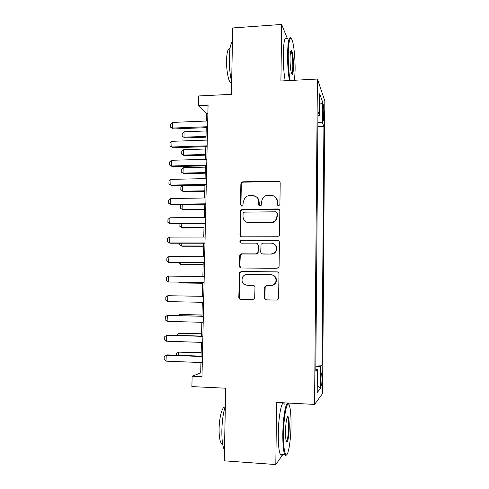 <?xml version="1.0" encoding="UTF-8"?>
<svg xmlns="http://www.w3.org/2000/svg" width="489" height="489" viewBox="0 0 489 489"><rect width="100%" height="100%" fill="white"/><g stroke="black" fill="none" stroke-linecap="round" stroke-linejoin="round"><path stroke-width="0.73" d="M278.498 205.71L279.751 204.934L279.916 204.292L280.197 183.045C280.087 181.835 279.433 181.187 278.229 181.089L242.844 181.81L241.468 182.409L240.863 183.821L240.484 204.799L241.823 206.169L242.892 205.643L243.259 202.043L244.812 197.929C246.101 196.456 247.703 195.679 249.616 195.612L252.556 195.563C256.352 195.887 258.412 197.972 258.736 201.829L258.693 204.567L260.05 205.942L261.212 205.301L261.493 201.792L262.666 198.155C263.981 196.364 265.729 195.417 267.917 195.319L270.888 195.276C274.732 195.594 276.823 197.697 277.159 201.572L277.122 204.329L278.498 205.71M322.208 378.578L321.854 373.193C321.371 372.667 321.059 374.947 320.931 380.026L321.285 385.418C321.78 385.907 322.086 383.627 322.208 378.578M264.5 297.813C264.604 299.054 265.264 299.745 266.474 299.891L276.627 300.075L278.583 298.645L278.993 273.919C278.889 272.679 278.229 271.994 277.006 271.86L241.242 271.529L239.494 272.575L238.809 297.355C238.907 298.583 239.549 299.274 240.741 299.415L252.807 299.641L254.671 298.4L254.995 287.373C254.891 286.138 254.243 285.454 253.045 285.313L247.055 285.234C242.685 284.317 241.169 281.67 242.501 277.306C243.559 275.441 245.142 274.476 247.245 274.415L270.796 274.653C274.867 275.35 276.529 277.764 275.79 281.896C274.836 284.231 273.119 285.448 270.643 285.552L266.688 285.497L264.8 286.786L264.5 297.813L264.885 297.813C264.989 299.054 265.643 299.745 266.853 299.891L276.817 300.069M287.453 38.869L281.664 24.45L232.709 27.946L231.413 94.334L198.748 95.954L198.522 105.63L208.063 105.19L201.981 376.664L192.134 376.224L191.89 386.603L225.686 388.217L224.268 460.834L275.808 464.55L282.923 454.434M281.664 24.45L280.912 80.985L317.41 79.047L314.574 404.409L276.633 402.447L275.808 464.55M277.483 236.762L279.347 235.509L279.512 234.738L279.824 210.967C279.72 209.75 279.066 209.084 277.856 208.98L242.348 209.384L240.814 210.148L240.368 211.389L239.94 234.854C240.038 236.059 240.674 236.725 241.859 236.841L277.483 236.762M279.408 242.318L279.097 266.273L278.974 266.939L277.055 268.296L241.303 268.009C240.117 267.88 239.476 267.202 239.378 265.985L239.854 254.824L241.554 253.852L255.93 253.895L257.721 252.789L257.941 251.89L258.051 245.142C257.947 243.925 257.3 243.253 256.102 243.131L241.163 243.137C239.958 242.874 239.592 242.153 240.05 240.979L241.211 240.337L277.434 240.295C278.644 240.417 279.305 241.089 279.408 242.318M323.113 108.98L323.596 120.318C323.962 121.009 324.176 119.64 324.238 116.211L323.749 104.909C323.388 104.206 323.174 105.563 323.113 108.98M317.41 79.047L324.843 100.997L322.575 393.547L314.574 404.409M315.833 364.959L322.043 365.204L323.914 126.4L322.587 123.032L317.917 122.109M322.043 365.204L320.637 366.524L320.46 388.492L317.19 392.569L317.379 369.592L315.778 371.102L318.009 111.419L319.519 115.239L319.696 93.778L322.752 102.458L322.587 123.032M288.284 403.792L288.296 403.046M200.93 362.545L200.698 372.93L192.134 376.224M198.522 105.63L206.547 113.668L206.382 121.027M206.23 127.666L205.948 140.135M205.802 146.694L205.521 159.328M205.374 165.814L205.08 178.619M204.94 185.025L204.647 197.996M204.5 204.335L204.206 217.477M204.066 223.73L203.766 237.043M203.626 243.222L203.32 256.707M203.179 262.807L202.874 276.468M202.739 282.489L202.428 296.322M202.293 302.3L201.975 316.163M201.841 322.282L201.529 336.108M201.389 342.361L201.077 356.145M207.88 113.607L206.547 113.668M202.067 372.991L200.698 372.93M317.881 126.633L323.914 126.4M317.972 115.777L319.519 115.239M317.379 369.592L315.796 369.342M315.815 366.781L320.637 366.524M319.61 104.548L322.752 102.458M320.46 388.492L317.245 385.76M277.801 205.533L277.501 201.865C277.483 199.86 276.725 198.222 275.228 196.951M252.966 195.869C256.756 196.193 258.809 198.277 259.133 202.116L259.47 205.82M279.818 181.865L278.571 181.443L243.284 182.159L241.908 182.752L241.309 184.164L240.93 205.08L241.352 206.089M279.256 209.543L242.795 209.647L241.26 210.411L240.814 211.645L240.392 235.044L241.358 236.774M277 213.204L275.625 211.81L244.445 212.134L243.351 212.697L243.057 213.54L243.002 216.419C243.314 220.276 245.362 222.379 249.158 222.739L270.496 222.593C273.082 222.471 275.014 221.248 276.279 218.938L276.957 216.114L277 213.204L277.342 213.461L276.621 212.232M246.48 222.147L249.158 222.739M277.342 213.461L277.306 216.364L276.621 219.176C275.362 221.48 273.437 222.697 270.857 222.825L249.579 222.972M257.043 243.375L258.449 245.307L258.125 252.923L256.34 254.035L242.006 253.987L240.307 254.958L239.83 266.083L241.156 268.003M278.51 240.612L241.658 240.515L240.502 241.15L240.93 243.119M270.992 253.95C273.339 253.84 275.007 252.703 276.016 250.545C276.957 246.322 275.338 243.852 271.144 243.131L262.837 243.131L261.047 244.237L260.716 251.896C260.82 253.119 261.468 253.791 262.672 253.919L271.358 254.084C273.693 253.974 275.362 252.844 276.364 250.692C277.294 247.568 276.358 245.246 273.553 243.711M262.232 253.87L262.672 253.919M271.358 254.084L263.058 254.054M271.982 274.8C275.521 275.882 276.908 278.265 276.138 281.951C275.191 284.274 273.479 285.49 271.01 285.594L267.061 285.539L265.179 286.823L264.885 297.813M253.418 285.356L247.489 285.27M277.624 271.963L241.688 271.615L239.946 272.654L239.268 297.361C239.365 298.59 240.007 299.274 241.193 299.415L252.99 299.635M206.156 130.966L184.108 131.798L183.974 137.158L206.034 136.37M184.958 137.929L182.159 136.223L184.958 137.929L206.016 137.183M182.159 136.223L182.232 133.552L184.108 131.798M207.587 126.7L172.317 128.075L173.418 128.937L170.441 127.116L170.52 124.298L172.47 122.421L207.715 120.972M207.562 127.611L173.418 128.937M172.47 122.421L172.317 128.075L170.441 127.116M294.561 80.257L295.099 70.337C295.27 58.735 293.895 44.438 292.086 39.835C289.959 35.611 288.681 40.385 288.253 54.151C288.21 64.401 288.84 73.185 290.148 80.496M289.445 80.532C288.149 73.057 287.52 64.2 287.569 53.979C287.911 41.424 289.036 36.143 290.955 38.13M293.473 66.492C293.284 73.338 292.642 75.74 291.56 73.698C290.57 70.471 290.069 65.373 290.05 58.411C290.209 52.329 290.753 49.737 291.682 50.642C292.832 53.35 293.431 58.631 293.473 66.492M291.682 73.998C292.361 73.533 292.74 70.978 292.832 66.333C292.807 59.334 292.281 54.389 291.255 51.51L290.814 51.009M231.658 81.871C229.964 74.701 229.164 66.608 229.255 57.574C229.518 48.814 230.582 43.515 232.44 41.681M231.627 83.485L230.38 82.745C228.216 80.251 226.315 69.34 226.548 60.22C226.865 52.085 228.002 48.222 229.958 48.637M285.197 80.758C283.846 73.295 283.198 64.456 283.247 54.242C283.651 40.96 284.916 35.844 287.049 38.9M291.016 424.764C291.077 415.509 290.545 409.104 289.409 405.546C287.3 398.59 283.681 415.051 283.534 434.055C283.486 445.021 284.182 451.812 285.625 454.428C287.972 458.242 290.918 441.09 291.016 424.764M286.511 454.849C285.973 455.638 285.46 455.693 284.971 455.014L284.708 454.556C283.388 451.371 282.758 444.562 282.819 434.14C282.966 415.876 286.309 399.287 288.516 404.146M289.243 426.964C289.195 435.992 287.44 444.794 286.303 441.255C285.741 439.495 285.472 436.28 285.509 431.604C285.57 423.052 287.104 414.886 288.198 416.842C288.92 418.193 289.268 421.567 289.243 426.964M286.334 441.335C287.575 440.112 288.321 435.344 288.565 427.038C288.596 422.27 288.302 419.128 287.691 417.624L287.294 417.196M224.475 450.057C222.623 446.622 221.749 440.051 221.853 430.357C222.14 420.534 223.302 412.441 225.337 406.072M222.605 443.804L221.23 443.156C219.744 440.864 219.035 436.054 219.109 428.731C219.268 417.099 222.452 405.809 224.952 407.27M282.239 454.385C281.536 455.491 280.875 455.448 280.258 454.25C278.889 451.066 278.229 444.269 278.29 433.859C278.449 415.247 282.049 398.59 284.341 404.134M205.753 149.004L183.656 149.707L183.516 155.092L205.631 154.432M184.512 155.777L181.706 154.102L184.512 155.777L205.612 155.154M181.706 154.102L181.774 151.419L183.656 149.707M205.343 167.128L183.198 167.69L183.063 173.106L205.221 172.58M184.06 173.705L181.248 172.061L184.06 173.705L205.203 173.21M181.248 172.061L181.315 169.359L183.198 167.69M204.934 185.331L182.739 185.765L182.605 191.199L204.805 190.808M182.739 185.765L180.857 187.385L180.783 190.099L183.601 191.719L204.793 191.346M278.418 209.054L278.088 209.164M182.263 204.628L182.14 209.371L204.396 209.115M181.413 204.64L180.392 205.496L180.319 208.216L183.149 209.805L204.384 209.561M207.159 145.838L171.81 146.993L172.917 147.764L169.934 145.973L170.007 143.143L171.963 141.309L207.287 140.086M207.14 146.651L172.917 147.764M171.963 141.309L171.81 146.993L169.934 145.973M206.725 165.068L171.303 166.003L172.415 166.676L169.42 164.921L169.494 162.073L171.456 160.288L206.853 159.292M206.706 165.783L172.415 166.676M171.456 160.288L171.303 166.003L169.42 164.921M279.512 181.535L279.066 181.492M206.291 184.396L170.789 185.099L168.907 183.956L168.98 181.095L170.942 179.359L206.419 178.589M170.942 179.359L170.789 185.099L171.908 185.679L206.279 185.001M205.857 203.815L170.276 204.286L168.387 203.082L168.467 200.209L170.429 198.522L205.985 197.978M170.429 198.522L170.276 204.286L171.394 204.769L205.845 204.316M181.774 223.883L181.682 227.629L203.98 227.513M179.921 223.895L179.854 226.419L182.69 227.978L203.974 227.862M205.423 223.326L169.756 223.571L167.868 222.299L167.947 219.414L169.909 217.776L205.551 217.464M169.909 217.776L169.756 223.571L170.887 223.956L205.411 223.724M181.285 243.229L181.217 245.973L203.565 245.991M179.426 243.229L179.39 244.702L182.232 246.23L203.558 246.248M204.983 242.929L169.237 242.941L167.342 241.609L167.421 238.711L169.396 237.122L205.111 237.043M169.396 237.122L169.237 242.941L170.368 243.229L204.977 243.222M180.789 262.666L180.747 264.396L203.143 264.549M178.931 262.654L178.919 263.07L180.747 264.396L181.767 264.567L203.137 264.714M240.392 254.83L239.861 254.824L240.307 254.958M204.536 262.636L168.717 262.41L166.822 261.01L166.896 258.094L168.87 256.56L204.671 256.713M168.87 256.56L168.717 262.41L204.536 262.819M180.3 282.196L180.282 282.905L202.721 283.198M179.329 282.184L180.282 282.905L181.303 282.984L202.721 283.265M204.096 282.434L168.192 281.97L166.291 280.509L166.37 277.575L168.35 276.089L204.231 276.481M168.35 276.089L168.192 281.97L204.096 282.508M179.928 295.924L202.428 296.303L179.952 295.924M202.006 315.002L180.508 314.488L179.475 314.561L179.451 315.619M202 315.099L179.475 314.561L177.99 315.582M177.073 335.35L177.091 334.562L179.005 333.296L178.95 335.411M201.578 333.779L179.005 333.296L201.578 333.981M176.566 355.222L176.615 353.339L178.528 352.123L178.448 355.295M201.156 352.648L178.528 352.123L201.15 352.948M167.666 301.621L165.765 300.099L165.844 297.153L167.819 295.717L203.785 296.346L167.819 295.717L167.666 301.621L203.65 302.324M203.204 322.318L167.134 321.371L165.227 319.782L165.313 316.823L167.293 315.436L203.338 316.2M167.134 321.371L167.293 315.436L203.338 316.31M202.752 342.41L166.602 341.218L164.695 339.562L164.775 336.585L166.761 335.252L167.923 335.069L202.892 336.145M166.602 341.218L166.761 335.252L202.886 336.371M202.299 362.6L166.064 361.157L164.157 359.433L164.237 356.444L167.391 354.88L202.446 356.194M166.064 361.157L166.229 355.167L202.434 356.53M323.082 112.238L324.268 112.189M323.137 116.254L324.238 116.211M277.501 201.865L277.159 201.572M259.091 204.848L258.693 204.567M259.133 202.116L258.736 201.829M240.93 205.08L240.484 204.799M241.309 184.164L240.863 183.821M243.284 182.159L242.844 181.81M278.571 181.443L278.229 181.089M277.465 204.61L277.122 204.329M240.392 235.044L239.94 234.854M240.814 211.645L240.368 211.389M242.795 209.647L242.348 209.384M278.198 209.249L277.856 208.98M270.857 222.825L270.496 222.593M277.306 216.364L276.957 216.114M239.83 266.083L239.378 265.985M240.013 255.979L239.561 255.845M242.006 253.987L241.554 253.852M256.34 254.035L255.93 253.895M258.345 252.031L257.941 251.89M258.449 245.307L258.051 245.142M241.658 240.515L241.211 240.337M277.776 240.472L277.434 240.295M265.038 287.544L264.659 287.508M267.061 285.539L266.688 285.497M271.01 285.594L270.643 285.552M253.375 285.344L253.045 285.313M241.193 299.415L240.741 299.415M239.268 297.361L238.809 297.355M239.696 273.602L239.243 273.528M241.688 271.615L241.242 271.529M277.355 271.945L277.006 271.86M266.853 299.891L266.474 299.891M321.53 373.18L321.854 373.193M323.412 104.927L323.749 104.909M241.908 182.752L241.468 182.409M241.26 210.411L240.814 210.148M276.621 219.176L276.279 218.938M258.125 252.923L257.721 252.789M240.502 241.15L240.05 240.979M276.364 250.692L276.016 250.545M265.179 286.823L264.8 286.786M276.138 281.951L275.79 281.896M239.946 272.654L239.494 272.575M291.255 51.51L290.649 51.547M231.639 82.678L230.38 82.745M291.114 51.259L291.682 50.642M280.258 454.25L284.708 454.556M287.691 417.624L287.122 417.588M222.519 443.242L221.23 443.156M287.569 417.41L288.198 416.842M285.625 454.428L284.971 455.014"/></g></svg>
